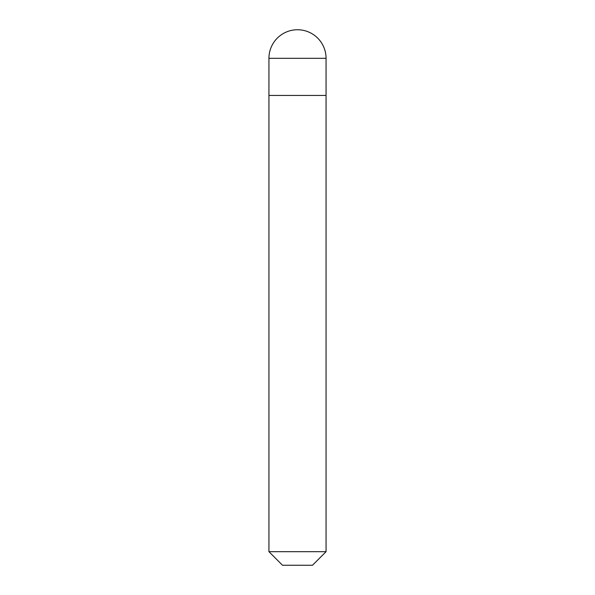 <?xml version="1.0" encoding="UTF-8"?>
<svg xmlns="http://www.w3.org/2000/svg" width="595" height="595" viewBox="0 0 595 595"><rect width="100%" height="100%" fill="white"/><g stroke="black" fill="none" stroke-linecap="round" stroke-linejoin="round"><path stroke-width="0.45" stroke-dasharray="2.98 2.23" d="M326.06 95.438L268.94 95.438L326.06 95.438M326.06 551.684L268.94 551.684M312.494 565.25L282.506 565.25M326.06 58.31L268.94 58.31"/><path stroke-width="0.89" d="M268.94 58.31A28.56 28.56 0 0 1 297.5 29.75A28.56 28.56 0 0 1 326.06 58.31L268.94 58.31L268.94 95.438L326.06 95.438L326.06 58.31M297.5 551.684L326.06 551.684L326.06 95.438L268.94 95.438L268.94 551.684L297.5 551.684M268.94 551.684L282.506 565.25L312.494 565.25L326.06 551.684"/></g></svg>
